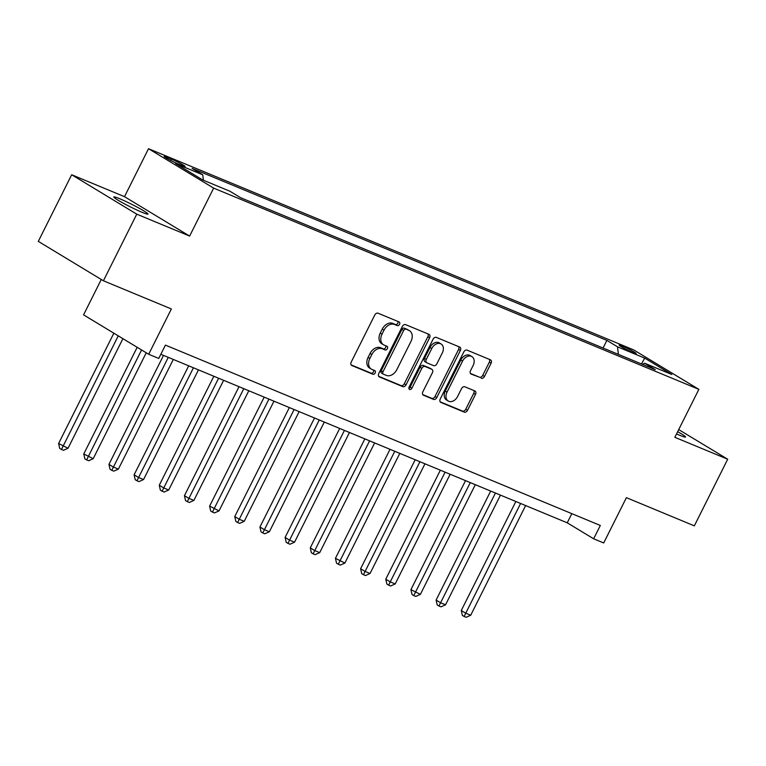 <?xml version="1.0" encoding="UTF-8"?>
<svg xmlns="http://www.w3.org/2000/svg" width="766" height="766" viewBox="0 0 766 766"><rect width="100%" height="100%" fill="white"/><g stroke="black" fill="none" stroke-linecap="round" stroke-linejoin="round"><path stroke-width="1.15" d="M399.536 324.324A2.049 1.494 121.2 0 0 399.21 321.998A2.049 1.494 121.2 0 0 399.067 321.921L378.069 313.217A2.93 2.126 121.2 0 0 374.785 315.008L351.211 362.088A2.93 2.126 121.2 0 0 351.661 365.42A2.93 2.126 121.2 0 0 351.872 365.526L372.87 374.229A2.049 1.494 121.2 0 0 375.168 372.975A2.049 1.494 121.2 0 0 374.852 370.648A2.049 1.494 121.2 0 0 374.708 370.572L371.989 369.442A9.384 6.808 121.2 0 1 371.319 369.107A9.384 6.808 121.2 0 1 369.854 358.45L371.816 354.534A9.384 6.808 121.2 0 1 382.339 348.779L385.049 349.909A2.049 1.494 121.2 0 0 387.357 348.654A2.049 1.494 121.2 0 0 387.031 346.318A2.049 1.494 121.2 0 0 386.887 346.251L384.168 345.121A9.384 6.808 121.2 0 1 383.498 344.786A9.384 6.808 121.2 0 1 382.033 334.129L383.996 330.203A9.384 6.808 121.2 0 1 394.519 324.458L397.228 325.588A2.049 1.494 121.2 0 0 399.536 324.324M383.498 344.786L381.736 343.714A9.384 6.808 121.2 0 1 380.271 333.066L382.244 329.141A9.384 6.808 121.2 0 1 392.757 323.396L395.476 324.516A2.049 1.494 121.2 0 0 397.774 323.262A2.049 1.494 121.2 0 0 397.899 321.442M351.125 364.884L371.108 373.166A2.049 1.494 121.2 0 0 373.415 371.912A2.049 1.494 121.2 0 0 373.54 370.083M371.319 369.107L369.557 368.044A9.384 6.808 121.2 0 1 368.092 357.387L370.064 353.461A9.384 6.808 121.2 0 1 380.578 347.716L383.297 348.846A2.049 1.494 121.2 0 0 385.595 347.582A2.049 1.494 121.2 0 0 385.719 345.763M676.55 433.91A19.131 1.446 26.6 0 0 679.729 435.28A19.131 1.446 26.6 0 0 685.56 437.022A19.131 1.446 26.6 0 0 677.671 431.679M119.63 198.71A19.131 1.446 26.6 0 0 113.799 196.958A19.131 1.446 26.6 0 0 123.527 203.316A19.131 1.446 26.6 0 0 142.16 212.345A19.131 1.446 26.6 0 0 148.001 214.087A19.131 1.446 26.6 0 0 138.263 207.73A19.131 1.446 26.6 0 0 119.63 198.71M622.04 345.926A9.565 0.718 26.6 0 0 619.12 345.045A9.565 0.718 26.6 0 0 623.984 348.224A9.565 0.718 26.6 0 0 633.3 352.733A9.565 0.718 26.6 0 0 636.22 353.614A9.565 0.718 26.6 0 0 631.356 350.435A9.565 0.718 26.6 0 0 622.04 345.926M481.182 378.251A2.93 2.126 121.2 0 0 484.466 376.451L491.083 363.247A2.93 2.126 121.2 0 0 490.623 359.915A2.93 2.126 121.2 0 0 490.422 359.809L467.097 350.139A2.93 2.126 121.2 0 0 463.813 351.929L440.239 399.009A2.93 2.126 121.2 0 0 440.689 402.341A2.93 2.126 121.2 0 0 440.9 402.447L464.225 412.118A2.93 2.126 121.2 0 0 467.509 410.327L475.495 394.366A2.93 2.126 121.2 0 0 475.044 391.033A2.93 2.126 121.2 0 0 474.834 390.928L464.847 386.792A2.93 2.126 121.2 0 0 461.563 388.592L457.608 396.501A7.851 5.688 121.2 0 1 448.254 401.02A7.851 5.688 121.2 0 1 447.028 392.115L462.549 361.121A7.851 5.688 121.2 0 1 471.904 356.602A7.851 5.688 121.2 0 1 473.12 365.506L470.535 370.677A2.93 2.126 121.2 0 0 470.994 374A2.93 2.126 121.2 0 0 471.205 374.105L479.42 377.178A2.93 2.126 121.2 0 0 482.714 375.388L489.321 362.174A2.93 2.126 121.2 0 0 489.407 359.388M136.779 214.164L189.633 236.081L124.513 196.671L71.659 174.753L136.779 214.164L103.42 280.777L171.373 308.966L148.69 354.265L158.754 358.44L165.427 345.112L600.314 525.466L593.64 538.785L603.704 542.96L626.387 497.661L694.341 525.849L727.7 459.227L678.714 429.592M189.633 236.081L213.657 188.12L698.87 389.348L674.846 437.309L727.7 459.227M429.621 337.749A2.93 2.126 121.2 0 0 429.171 334.426A2.93 2.126 121.2 0 0 428.96 334.321L405.635 324.65A2.93 2.126 121.2 0 0 402.351 326.44L378.777 373.521A2.93 2.126 121.2 0 0 379.237 376.853A2.93 2.126 121.2 0 0 379.438 376.958L402.763 386.629A2.93 2.126 121.2 0 0 406.047 384.829L429.621 337.749L427.868 336.686A2.93 2.126 121.2 0 0 427.945 333.899M436.371 337.394L459.686 347.065A2.93 2.126 121.2 0 1 459.897 347.17A2.93 2.126 121.2 0 1 460.356 350.502L436.783 397.583A2.93 2.126 121.2 0 1 433.489 399.373L423.512 395.237A2.93 2.126 121.2 0 1 423.301 395.132A2.93 2.126 121.2 0 1 422.842 391.799L432.407 372.707A2.93 2.126 121.2 0 0 431.947 369.375A2.93 2.126 121.2 0 0 431.737 369.269L425.12 366.521A2.93 2.126 121.2 0 0 421.836 368.322L411.878 388.199A2.049 1.494 121.2 0 1 409.437 389.387A2.049 1.494 121.2 0 1 409.111 387.05L433.087 339.185A2.93 2.126 121.2 0 1 436.371 337.394M103.42 280.777L38.3 241.376L71.659 174.753M177.913 163.847L182.337 165.686A9.269 0.699 26.6 0 0 185.171 166.528A9.269 0.699 26.6 0 0 180.45 163.445A9.269 0.699 26.6 0 0 171.431 159.079L166.998 157.241A9.269 0.699 26.6 0 0 164.173 156.398A9.269 0.699 26.6 0 0 168.884 159.472A9.269 0.699 26.6 0 0 177.913 163.847M213.657 188.12L148.527 148.709L633.741 349.938L698.87 389.348M603.053 348.013L606.873 340.382L192.122 168.386L202.77 174.83L175.586 163.551L202.693 179.953L229.877 191.222L240.524 197.666L655.275 369.672L644.627 363.228L642.454 364.357M606.873 340.382L617.52 346.826L644.704 358.105L671.811 374.507L644.627 363.228M101.275 279.485L83.571 314.855L148.69 354.265M124.513 196.671L148.527 148.709M160.841 354.275L567.242 522.814L593.64 538.785M571.829 513.651L567.242 522.814M202.77 174.83L203.392 180.24M618.382 354.371L617.52 346.826M644.704 358.105L641.487 363.955M378.691 376.317L401.001 385.566A2.93 2.126 121.2 0 0 404.285 383.766L427.868 336.686M405.98 329.208A2.049 1.494 121.2 0 0 403.682 330.472L382.981 371.797A2.049 1.494 121.2 0 0 383.306 374.124A2.049 1.494 121.2 0 0 383.45 374.201L386.313 375.388A9.384 6.808 121.2 0 0 396.826 369.643L410.978 341.387A9.384 6.808 121.2 0 0 409.513 330.74A9.384 6.808 121.2 0 0 408.843 330.395L404.218 328.145A2.049 1.494 121.2 0 0 401.92 329.399L403.682 330.472M383.172 374.028L381.688 373.138A2.049 1.494 121.2 0 1 381.545 373.061A2.049 1.494 121.2 0 1 381.219 370.725L401.92 329.399M409.513 330.74L407.751 329.677A9.384 6.808 121.2 0 0 407.081 329.332L408.843 330.395M404.218 328.145L407.081 329.332M422.765 394.586L431.737 398.31A2.93 2.126 121.2 0 0 435.021 396.51L458.595 349.43A2.93 2.126 121.2 0 0 458.671 346.644M430.377 368.446A2.93 2.126 121.2 0 0 430.186 368.312A2.93 2.126 121.2 0 0 429.985 368.207L423.359 365.459A2.93 2.126 121.2 0 0 420.074 367.259L410.116 387.136L411.878 388.199M408.843 388.362A2.049 1.494 121.2 0 0 410.116 387.136M442.327 352.896A7.851 5.688 121.2 0 0 441.101 343.991A7.851 5.688 121.2 0 0 431.756 348.511L426.289 359.426A2.93 2.126 121.2 0 0 426.748 362.758A2.93 2.126 121.2 0 0 426.949 362.864L433.575 365.612A2.93 2.126 121.2 0 0 436.859 363.812L442.327 352.896M441.101 343.991L439.349 342.919A7.851 5.688 121.2 0 0 429.994 347.448L431.756 348.511M425.197 361.801A2.93 2.126 121.2 0 1 424.986 361.696A2.93 2.126 121.2 0 1 424.527 358.364L429.994 347.448M470.458 373.463L479.42 377.178M471.904 356.602L470.142 355.539A7.851 5.688 121.2 0 0 460.787 360.058L462.549 361.121M448.254 401.02L446.492 399.957A7.851 5.688 121.2 0 1 445.266 391.053L460.787 360.058M440.153 401.805L462.463 411.055A2.93 2.126 121.2 0 0 465.747 409.255L473.742 393.303A2.93 2.126 121.2 0 0 473.819 390.516M113.856 333.181L58.609 443.504L68.04 448.254L122.914 338.668M118.251 335.843L61.462 449.46L59.7 448.397L58.609 443.504M68.04 448.254L63.473 450.293L61.462 449.46M137.181 347.295L83.772 453.941L93.203 458.69L146.239 352.781M141.576 349.957L86.625 459.897L84.863 458.834L83.772 453.941M93.203 458.69L88.645 460.73L86.625 459.897M163.522 355.386L108.935 464.378L113.339 467.04L118.376 469.127L173.298 359.445M168.271 357.358L111.798 470.334L110.036 469.271L108.935 464.378M118.376 469.127L113.808 471.167L111.798 470.334M188.685 365.822L134.107 474.815L138.502 477.477L143.539 479.564L198.471 369.882M193.434 367.795L136.961 480.77L135.199 479.707L134.107 474.815M143.539 479.564L138.972 481.603L136.961 480.77M213.858 376.259L159.271 485.251L163.675 487.913L168.702 490.001L223.634 380.319M218.597 378.232L162.124 491.207L160.372 490.144L159.271 485.251M168.702 490.001L164.144 492.04L162.124 491.207M239.021 386.696L184.443 495.688L188.838 498.35L193.875 500.437L248.797 390.756M243.77 388.668L187.297 501.644L185.535 500.581L184.443 495.688M193.875 500.437L189.307 502.477L187.297 501.644M264.184 397.133L209.606 506.125L219.038 510.884L273.969 401.192M268.933 399.105L212.46 512.081L210.698 511.018L209.606 506.125M219.038 510.884L214.48 512.914L212.46 512.081M289.356 407.569L234.769 516.562L239.174 519.233L244.21 521.32L299.133 411.629M294.106 409.542L237.632 522.517L235.871 521.455L234.769 516.562M244.21 521.32L239.643 523.36L237.632 522.517M314.52 418.006L259.942 526.998L264.337 529.67L269.373 531.757L324.305 422.066M319.269 419.979L262.795 532.954L261.034 531.891L259.942 526.998M269.373 531.757L264.806 533.797L262.795 532.954M339.692 428.443L285.105 537.445L289.51 540.107L294.537 542.194L349.468 432.503M344.432 430.415L287.959 543.391L286.206 542.328L285.105 537.445M294.537 542.194L289.979 544.233L287.959 543.391M364.855 438.88L310.278 547.882L314.673 550.543L319.709 552.631L374.631 442.94M369.605 440.852L313.131 553.828L311.369 552.765L310.278 547.882M319.709 552.631L315.142 554.67L313.131 553.828M390.018 449.316L335.441 558.318L344.872 563.067L399.804 453.376M394.768 451.289L338.294 564.264L336.533 563.202L335.441 558.318M344.872 563.067L340.305 565.107L338.294 564.264M415.191 459.753L360.604 568.755L365.009 571.417L370.045 573.504L424.967 463.813M419.94 461.726L363.467 574.711L361.705 573.638L360.604 568.755M370.045 573.504L365.478 575.544L363.467 574.711M440.354 470.19L385.777 579.192L390.172 581.854L395.208 583.941L450.14 474.25M445.103 472.162L388.63 585.147L386.868 584.075L385.777 579.192M395.208 583.941L390.641 585.98L388.63 585.147M465.517 480.627L410.94 589.628L420.371 594.378L475.303 484.687M470.267 482.599L413.793 595.584L412.041 594.512L410.94 589.628M420.371 594.378L415.814 596.417L413.793 595.584M490.69 491.063L436.103 600.065L440.507 602.727L445.544 604.814L500.466 495.123M495.439 493.036L438.966 606.021L437.204 604.948L436.103 600.065M445.544 604.814L440.977 606.854L438.966 606.021M515.853 501.5L461.276 610.502L465.671 613.164L470.707 615.251L525.639 505.56M520.602 503.473L464.129 616.458L462.367 615.385L461.276 610.502M470.707 615.251L466.14 617.291L464.129 616.458M166.538 158.15L166.998 157.241M170.741 160.458L171.431 159.079M392.757 323.396L394.519 324.458M382.244 329.141L383.996 330.203M380.271 333.066L382.033 334.129M383.297 348.846L385.049 349.909M380.578 347.716L382.339 348.779M370.064 353.461L371.816 354.534M368.092 357.387L369.854 358.45M371.108 373.166L372.87 374.229M395.476 324.516L397.228 325.588M404.285 383.766L406.047 384.829M401.001 385.566L402.763 386.629M381.219 370.725L382.981 371.797M458.595 349.43L460.356 350.502M435.021 396.51L436.783 397.583M431.737 398.31L433.489 399.373M429.985 368.207L431.737 369.269M423.359 365.459L425.12 366.521M420.074 367.259L421.836 368.322M424.527 358.364L426.289 359.426M445.266 391.053L447.028 392.115M473.742 393.303L475.495 394.366M465.747 409.255L467.509 410.327M462.463 411.055L464.225 412.118M489.321 362.174L491.083 363.247M482.714 375.388L484.466 376.451M381.545 373.061L383.306 374.124M430.186 368.312L431.947 369.375M424.986 361.696L426.748 362.758"/></g></svg>
